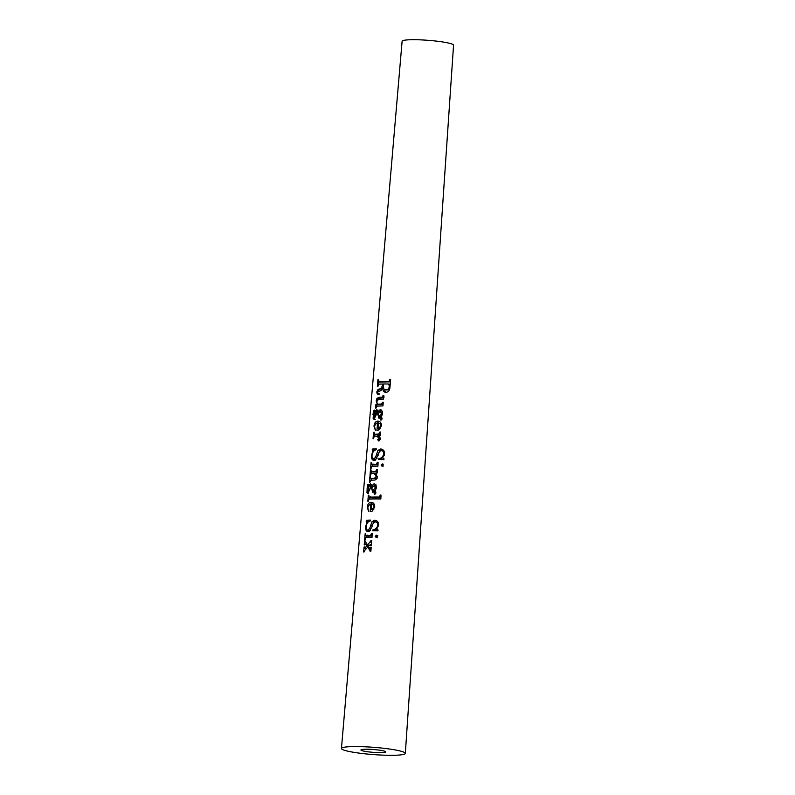 <?xml version="1.0" encoding="UTF-8"?>
<svg xmlns="http://www.w3.org/2000/svg" width="795" height="795" viewBox="0 0 795 795"><rect width="100%" height="100%" fill="white"/><g stroke="black" fill="none" stroke-linecap="round" stroke-linejoin="round"><path stroke-width="1.19" d="M374.038 507.001C373.889 505.232 373.103 504.358 371.672 504.358L371.255 509.396L374.703 507.14M374.485 504.895L371.672 504.358M373.819 485.894L371.712 488.15L372.845 490.197L375.608 488.031L373.819 485.894L376.264 486.321M372.845 490.197L375.419 490.644M380.775 425.832C380.626 424.063 379.841 423.178 378.41 423.188L377.993 428.227L381.441 425.961M381.272 423.844L378.41 423.188M377.993 428.227L380.437 428.634M379.98 411.77L377.864 414.016L379.006 416.063L381.769 413.907L379.98 411.77L382.405 412.257M379.006 416.063L381.67 416.351M381.878 752.617A12.472 1.411 4.4 0 1 368.383 751.851A12.472 1.411 4.4 0 1 360.94 749.983A12.472 1.411 4.4 0 1 364.885 749.258A12.472 1.411 4.4 0 1 378.38 750.023A12.472 1.411 4.4 0 1 385.814 751.891A12.472 1.411 4.4 0 1 381.878 752.617M341.443 748.473L402.111 41.241A25.798 2.922 4.4 0 1 410.26 39.75A25.798 2.922 4.4 0 1 438.164 41.33A25.798 2.922 4.4 0 1 453.557 45.196L405.321 753.392A32.039 3.627 4.4 0 1 395.204 755.25A32.039 3.627 4.4 0 1 360.523 753.292A32.039 3.627 4.4 0 1 341.443 748.473A32.039 3.627 4.4 0 1 351.549 746.624A32.039 3.627 4.4 0 1 386.201 748.582A32.039 3.627 4.4 0 1 405.321 753.392M368.095 547.397L367.787 547L364.766 550.408L364.12 551.949A30.319 3.428 -175.6 0 0 363.623 551.988L364.04 547.02A30.27 3.428 4.4 0 1 364.537 546.98L364.627 548.371L366.873 545.857L365.183 543.83L364.706 544.913A30.26 3.428 -175.6 0 0 364.209 544.953L364.557 540.809A30.22 3.418 4.4 0 1 365.054 540.769L367.35 545.34L371.076 540.53A30.22 3.418 4.4 0 1 371.752 540.53L371.345 545.499A30.26 3.428 -175.6 0 0 370.669 545.509L370.5 544.356L368.264 546.503L370.023 548.441L370.53 547.159A30.28 3.428 4.4 0 1 371.205 547.159L370.858 551.293A30.309 3.428 -175.6 0 0 370.182 551.303L368.095 547.397M366.584 544.337L365.183 543.83M368.92 537.48A30.19 3.418 -175.6 0 0 365.75 537.629L365.144 539.735A30.21 3.418 -175.6 0 0 364.647 539.775L365.144 533.773A30.16 3.418 4.4 0 1 365.64 533.733L366.018 535.76A30.17 3.418 4.4 0 1 369.079 535.611A30.17 3.418 4.4 0 1 370.381 535.582L371.494 533.495A30.16 3.418 4.4 0 1 372.169 533.495L372.01 537.42A30.19 3.418 -175.6 0 0 368.92 537.48M365.541 534.846L366.018 535.76L368.085 536.168L372.07 536.049M368.353 531.716C366.286 531.537 365.372 529.858 365.611 526.688L366.972 522.295L366.257 520.308A30.041 3.399 4.4 0 1 370.371 520.079L370.311 520.914C367.976 521.53 366.575 523.438 366.107 526.638C365.948 528.755 366.545 529.907 367.896 530.086L369.675 528.466L371.981 521.709L374.664 520.238C377.307 520.467 378.629 522.116 378.659 525.177L376.741 529.013L378.052 530.027L377.983 530.861A30.131 3.409 -175.6 0 0 372.736 530.802L372.805 529.967C375.389 529.52 377.069 527.9 377.854 525.117C377.883 523.19 377.069 522.116 375.409 521.898C373.72 522.285 372.746 523.557 372.467 525.724L369.427 531.428L367.727 531.676M371.076 511.503L370.192 511.622L370.798 504.378L368.632 505.342L367.797 507.727L368.721 511.692L367.22 507.299C367.608 504.229 368.85 502.559 370.947 502.311L371.841 502.38C373.739 502.857 374.693 504.388 374.713 506.972L372.05 511.165L371.076 511.503M372.587 502.629L371.841 502.38M372.12 498.962A29.852 3.379 -175.6 0 0 368.94 499.121L368.343 501.218A29.872 3.379 -175.6 0 0 367.847 501.257L368.343 495.255A29.812 3.379 4.4 0 1 368.84 495.215L369.238 497.243A29.832 3.379 4.4 0 1 372.279 497.094A29.832 3.379 4.4 0 1 378.907 497.064L379.682 496.805L380.169 495.017A29.812 3.379 4.4 0 1 380.974 495.037L380.845 498.982A29.852 3.379 -175.6 0 0 372.12 498.962M370.48 496.607L371.076 497.61L380.229 497.332L381.163 496.09M368.035 493.437L366.972 492.572L367.35 485.139L368.095 484.195L368.87 486.063L370.43 483.777L371.822 485.884L373.988 483.827C375.707 484.215 376.472 485.606 376.293 488.011L375.27 490.873L375.876 493.009L374.813 494.361L374.157 493.546L375.081 492.353L374.842 491.419L372.676 492.264L370.738 485L369.834 489.412L367.767 493.427M371.752 485.497L370.738 485M373.69 480.12A29.683 3.359 -175.6 0 0 370.709 480.26L369.923 482.168A29.703 3.359 -175.6 0 0 369.427 482.207L369.894 476.622A29.654 3.359 4.4 0 1 370.391 476.583L370.798 478.401A29.673 3.359 4.4 0 1 373.739 478.252L375.359 477.795L376.274 476.006L373.809 473.303A29.624 3.349 -175.6 0 0 371.275 473.423L370.49 475.34A29.644 3.359 -175.6 0 0 370.003 475.38L370.46 469.785A29.594 3.349 4.4 0 1 370.957 469.746L371.255 471.574A29.614 3.349 4.4 0 1 374.405 471.425A29.614 3.349 4.4 0 1 375.657 471.385L376.81 469.507A29.594 3.349 4.4 0 1 377.486 469.507L377.387 472.816L375.697 473.254L377.218 476.901C376.85 478.988 375.816 480.051 374.127 480.101A29.683 3.359 -175.6 0 0 373.69 480.12M372.269 478.689L377.267 478.173M372.776 471.872L377.416 471.763M374.842 466.248A29.564 3.349 -175.6 0 0 371.672 466.397L371.066 468.503A29.584 3.349 -175.6 0 0 370.569 468.543L371.066 462.541A29.524 3.339 4.4 0 1 371.563 462.501L371.931 464.528A29.544 3.349 4.4 0 1 374.992 464.379A29.544 3.349 4.4 0 1 376.303 464.35L377.416 462.263A29.524 3.339 4.4 0 1 378.092 462.253L377.933 466.188A29.564 3.349 -175.6 0 0 374.842 466.248M371.474 463.614L371.931 464.528L373.58 464.856L377.993 464.717M374.266 460.484C372.209 460.295 371.295 458.626 371.533 455.465L372.895 451.063L372.189 449.076A29.405 3.329 4.4 0 1 376.283 448.847L376.234 449.682C373.889 450.298 372.497 452.206 372.03 455.406C371.871 457.522 372.467 458.675 373.809 458.854L375.588 457.234L377.903 450.477L380.586 449.006C383.24 449.235 384.571 450.884 384.601 453.955L382.673 457.781L383.995 458.804L383.925 459.629A29.504 3.339 -175.6 0 0 378.659 459.56L378.728 458.735C381.312 458.288 383.001 456.668 383.796 453.885C383.826 451.958 383.001 450.884 381.332 450.666C379.642 451.053 378.659 452.325 378.38 454.492L375.339 460.196L373.65 460.444M378.688 440.937L377.675 439.675L378.758 438.462L379.573 438.86L379.374 437.717L375.657 436.077A29.296 3.319 -175.6 0 0 374.216 436.167L373.541 438.681A29.316 3.319 -175.6 0 0 373.044 438.731L373.58 432.311A29.266 3.309 4.4 0 1 374.077 432.261L374.306 434.309A29.276 3.319 4.4 0 1 377.506 434.149A29.276 3.319 4.4 0 1 378.668 434.12L379.93 432.033A29.266 3.309 4.4 0 1 380.606 432.023L380.467 435.749A29.296 3.319 -175.6 0 0 377.396 435.799C379.036 436.097 380.02 437.21 380.358 439.148L378.41 440.917M377.317 436.395L375.657 436.077M375.618 434.567L380.517 434.428M377.824 430.334L376.929 430.453L377.536 423.198L375.379 424.172L374.554 426.557L375.469 430.522L373.978 426.13C374.356 423.059 375.598 421.39 377.685 421.131L378.579 421.201C380.477 421.688 381.441 423.218 381.461 425.802L378.798 429.996L377.824 430.334M375.936 423.665L379.285 421.449L378.579 421.201M374.207 419.303L373.153 418.448L373.541 411.015L374.266 410.061L375.041 411.929L376.591 409.644L377.973 411.75L380.149 409.693C381.868 410.081 382.634 411.472 382.455 413.877L381.431 416.739L382.037 418.876L380.974 420.227L380.318 419.422L381.242 418.23L381.004 417.296L378.837 418.13L376.9 410.866L375.995 415.278L373.938 419.293M377.903 411.363L376.9 410.866M379.841 405.987A29.027 3.289 -175.6 0 0 376.969 406.126L376.095 408.034A29.047 3.289 -175.6 0 0 375.598 408.083L375.886 404.556L377.247 404.248L376.214 400.72L376.929 398.404L378.957 397.351A28.958 3.279 4.4 0 1 380.566 397.291A28.958 3.279 4.4 0 1 382.107 397.252L383.14 395.373A28.938 3.279 4.4 0 1 383.816 395.373L383.508 399.1A28.968 3.279 -175.6 0 0 380.408 399.15A28.968 3.279 -175.6 0 0 378.659 399.219L376.89 401.475C376.89 403.294 377.536 404.188 378.827 404.168A29.017 3.289 4.4 0 1 380 404.118A29.017 3.289 4.4 0 1 381.55 404.089L382.574 402.21A28.998 3.279 4.4 0 1 383.25 402.21L382.942 405.937A29.027 3.289 -175.6 0 0 379.841 405.987M378.927 394.469C377.555 394.628 376.86 393.754 376.83 391.836L377.973 389.451L381.302 388.407L382.932 384.005A28.839 3.269 -175.6 0 0 381.67 384.035A28.839 3.269 -175.6 0 0 378.539 384.194L377.864 386.708A28.858 3.269 -175.6 0 0 377.377 386.748L377.973 379.503A28.799 3.26 4.4 0 1 378.47 379.463L378.738 381.908A28.819 3.26 4.4 0 1 381.858 381.759A28.819 3.26 4.4 0 1 388.815 381.739L389.818 379.275A28.799 3.26 4.4 0 1 390.623 379.295L389.938 387.513C389.699 390.454 388.308 392.114 385.754 392.472C383.508 391.945 382.554 390.186 382.882 387.205L381.133 390.395L377.854 391.945L377.486 392.72L378.977 393.843L378.311 394.399M379.712 394.042L378.977 393.843M378.341 380.974L378.738 381.908L379.861 382.137L389.351 381.848L390.623 379.324M385.754 392.472L385.207 392.422M380.974 420.227L380.318 419.422L381.769 419.71M379.344 418.19L378.837 418.13M377.903 450.477L379.632 450.815L382.027 449.284L380.586 449.006L381.411 449.086M383.001 450.954L381.332 450.666M374.813 494.361L374.157 493.546L375.608 493.834M373.183 492.324L372.676 492.264M376.214 520.546L375.488 520.318M378.311 522.703L375.409 521.898M382.584 464.012L383.26 465.105L382.057 466.228L381.103 465.075L382.445 463.972M376.641 535.244L377.327 536.337L376.124 537.46L375.17 536.307L376.502 535.204M378.36 404.138L383.071 404.367M376.373 473.731L374.246 473.313M375.598 459.202L373.441 458.824L375.598 459.202L377.009 458.377M370.102 530.523L367.529 530.066L370.559 530.444M388.815 381.739L389.351 381.848M379.364 381.183L379.861 382.137L378.629 381.908M378.529 384.194L378.698 381.918M382.932 384.005L383.578 384.134M382.822 385.317L383.468 385.446M377.973 389.451L382.316 388.864M376.83 391.836L377.774 392.024L379.116 389.679M378.927 394.439L378.072 393.684M382.882 387.205L383.419 387.314M385.833 392.472L384.323 389.391M388.954 384.074L389.262 385.873L388.656 384.015A28.839 3.269 -175.6 0 0 383.588 383.995L383.428 385.833C383.091 388.288 383.906 389.61 385.873 389.788L386.897 389.987C388.735 389.848 389.649 388.497 389.639 385.943M386.897 389.987L385.873 389.788C388.129 389.769 389.252 388.457 389.262 385.873M389.192 384.124L388.656 384.015M383.14 395.373L383.806 395.512M382.832 396.765L383.687 396.934M382.107 397.252L384.204 397.033M376.929 398.404L383.528 397.53M377.436 399.865L378.072 398.633M376.214 400.72L376.979 400.869M377.247 404.248L378.251 404.108M375.886 404.556L378.569 404.516M376.84 406.146L376.939 404.764M382.574 402.21L383.24 402.34M381.55 404.089L383.011 404.377M378.36 404.128L380.308 404.456M379.493 412.058L381.689 410.001M377.973 411.75L379.066 411.969M375.041 411.929L376.075 412.138L377.923 409.912M373.541 411.015L374.982 410.21M372.905 414.424L373.958 411.104M373.153 418.448L373.739 418.558L373.153 414.473M375.22 419.502L373.739 418.558M377.098 410.906L377.834 411.045M377.287 414.175L377.854 414.294M379.831 418.1L378.887 416.033M381.004 417.296L381.779 417.445M381.242 418.23L382.027 418.379M380.964 418.567L382.037 418.786M381.769 413.907L382.435 414.036M379.046 416.073L381.163 416.431M374.793 414.93L374.266 411.293L373.292 414.453L373.809 418.12L374.793 414.93L375.836 415.129L375.011 411.442L374.405 411.323M374.465 418.25L373.729 418.11L374.644 418.279L375.836 415.129M375.121 411.452L374.266 411.293M373.978 426.13L374.584 426.249M377.536 423.198L378.112 423.318M378.649 430.065L378.768 428.425M379.424 427.869L380.149 428.664L379.424 427.869M379.93 432.033L380.596 432.162M379.851 432.907L380.566 433.046M378.668 434.12L380.338 434.448M374.524 436.147L374.664 434.378M379.603 436.942L377.297 436.405M377.893 436.614L379.414 436.912M379.374 437.717L380.159 437.876M379.722 438.671L380.358 438.79M379.573 438.86L380.358 439.019M377.675 439.675L379.394 440.023L380.427 438.79M379.493 440.718L379.394 440.023M376.532 454.104L378.341 454.462L379.632 450.815M377.973 455.873L378.341 454.462M372.189 449.076L376.264 449.255M372.12 449.91L373.451 450.169L373.511 449.344M372.895 451.063L373.7 451.222M374.028 450.884L373.451 450.169M374.564 460.454L373.253 458.775M383.796 453.885L384.551 454.034C384.631 452.136 383.995 451.103 382.643 450.924M378.728 458.735L380.368 459.063L382.683 457.791M384.293 455.366L384.551 454.034M380.328 459.57L380.368 459.063M381.103 465.075L382.316 465.314L383.24 464.141M383.051 466.427L382.316 465.314M377.416 462.263L378.082 462.392M377.347 463.048L378.052 463.187M376.303 464.35L377.993 464.678M373.004 463.912L373.58 464.856L371.802 464.519M372.199 466.367L372.338 464.628M376.81 469.507L377.486 469.646M376.77 470.024L377.466 470.163M375.657 471.385L377.416 471.733M371.663 473.403L371.792 471.683M376.274 476.006L377.228 476.195M375.359 477.795L376.959 478.113M373.739 478.252L375.697 478.65M371.136 480.23L371.265 478.51M373.779 486.272L375.975 484.225M371.822 485.884L372.915 486.103M370.907 485.01L371.414 484.423M368.87 486.063L370.092 486.302M367.35 485.139L369.268 484.423M368.085 485.427L367.111 488.577L367.638 492.244L368.622 489.054L368.244 485.318M366.972 492.572L368.025 492.781L367.787 492.284M368.433 493.307L368.025 492.781M370.947 485.039L371.682 485.179M371.126 488.309L371.692 488.428M373.938 492.125L373.173 490.257M374.842 491.419L375.618 491.578M375.081 492.353L375.866 492.512M374.803 492.701L375.886 492.92M375.608 488.031L376.274 488.17M372.885 490.207L375.409 490.644M368.622 489.054L369.844 489.293M368.234 485.457L368.86 485.576M380.169 495.017L380.964 495.176M380.09 495.881L380.934 496.05M379.682 496.805L380.835 497.034M378.907 497.064L380.229 497.332M369.685 499.071L369.814 497.382M369.953 504.507L372.785 502.738M367.22 507.299L367.837 507.419M370.798 504.378L371.374 504.487M372.418 510.956L372.517 509.694M373.163 509.138L373.898 509.933M371.981 521.709L374.147 522.136L376.542 520.606M370.619 525.336L372.467 525.704M366.257 520.308L370.341 520.586M366.197 521.142L367.966 521.49L368.025 520.655M366.972 522.295L367.787 522.454M368.89 531.636L367.777 530.106M377.854 525.117L378.649 525.276M372.805 529.967L374.882 530.374L377.029 529.241M375.17 536.307L376.83 536.635L377.754 535.462M377.565 537.738L376.83 536.635M371.494 533.495L372.169 533.624M371.434 534.28L372.13 534.419M370.381 535.582L372.07 535.919M367.509 535.234L368.085 536.168L365.879 535.75M366.724 537.569L366.853 535.949M371.076 540.53L371.742 540.67M370.42 542.12L371.603 542.359M367.35 545.34L369.069 545.678M370.947 544.446L371.474 543.879M364.557 540.809L365.054 540.908M367.35 544.257L366.386 544.068M366.873 545.857L368.562 546.195M364.905 548.153L366.445 548.451M364.627 548.371L366.237 548.689M365.829 549.146L365.879 548.62M367.787 547L368.84 547.208M369.456 549.057L371.026 549.365M370.53 547.159L371.195 547.298M370.5 544.356L371.424 544.545M380.04 388.815L381.431 389.093M378.957 397.351L380.368 397.629M377.387 412.963L378.072 413.102M371.235 487.097L371.921 487.236M377.019 410.876L378.43 411.154M378.231 428.316L379.891 428.644M376.393 436.147L378.082 436.475M370.858 485L371.672 485.169M368.165 485.427L369.407 485.675"/></g></svg>
